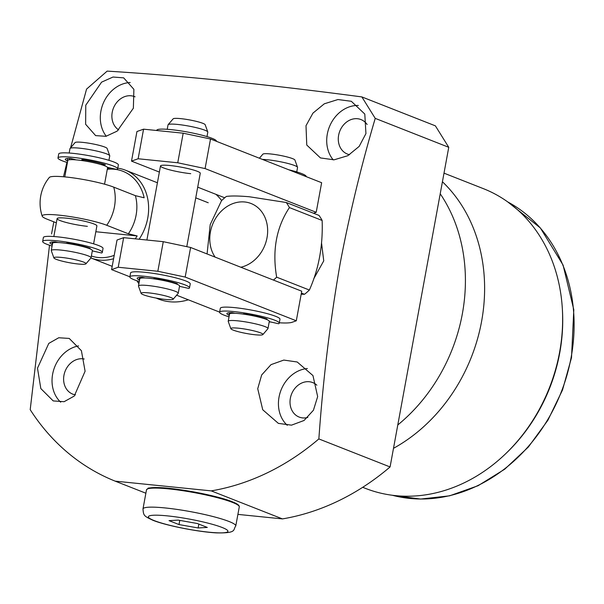 <?xml version="1.0" encoding="UTF-8"?>
<svg xmlns="http://www.w3.org/2000/svg" width="604" height="604" viewBox="0 0 604 604"><rect width="100%" height="100%" fill="white"/><g stroke="black" fill="none" stroke-linecap="round" stroke-linejoin="round"><path stroke-width="0.91" d="M197.342 523.509L207.308 527.428L198.135 527.956L179.003 524.566L169.037 520.64L178.21 520.112L197.342 523.509M198.844 524.098L198.135 527.956M179.773 520.391L179.003 524.566M288.75 169.769A30.321 3.813 10.4 0 1 301.811 173.635A30.321 3.813 10.4 0 1 306.168 176.527L306.152 176.617M156.723 130.509L156.768 130.26A30.321 3.813 10.4 0 1 178.859 130.6A30.321 3.813 10.4 0 1 212.064 138.316A30.321 3.813 10.4 0 1 216.421 141.215L216.406 141.298M67.414 162.559A30.321 3.813 10.4 0 1 62.34 160.83A30.321 3.813 10.4 0 1 57.984 157.938A30.321 3.813 10.4 0 1 80.075 158.278A30.321 3.813 10.4 0 1 113.28 165.994A30.321 3.813 10.4 0 1 117.637 168.886A30.321 3.813 10.4 0 1 116.995 169.49L107.444 167.338M57.984 157.938L58.709 153.997A30.321 3.813 10.4 0 1 80.8 154.33A30.321 3.813 10.4 0 1 114.005 162.053A30.321 3.813 10.4 0 1 118.361 164.945L117.637 168.886M76.24 159.894L70.555 158.414A22.914 2.877 -169.6 0 0 65.277 159.275A22.914 2.877 -169.6 0 0 67.248 160.898L67.693 161.049M100.966 164.545L105.436 164.771A22.914 2.877 -169.6 0 0 82.816 159.66L81.789 159.637L83.624 160.807M52.087 246.062A30.321 3.813 10.4 0 1 47.014 244.341A30.321 3.813 10.4 0 1 42.657 241.449A30.321 3.813 10.4 0 1 64.749 241.781A30.321 3.813 10.4 0 1 97.954 249.497A30.321 3.813 10.4 0 1 102.31 252.397A30.321 3.813 10.4 0 1 101.668 252.993L92.306 250.894M42.657 241.449L43.382 237.5A30.321 3.813 10.4 0 1 65.474 237.833A30.321 3.813 10.4 0 1 98.678 245.556A30.321 3.813 10.4 0 1 103.035 248.448L102.31 252.397M58.09 242.536L55.228 241.917A22.914 2.877 -169.6 0 0 49.951 242.785A22.914 2.877 -169.6 0 0 51.921 244.409L52.367 244.56M88.735 248.365L90.109 248.274A22.914 2.877 -169.6 0 0 67.489 243.163L66.463 243.14L66.878 243.427M229.037 316.828A30.321 3.813 10.4 0 1 223.963 315.099A30.321 3.813 10.4 0 1 219.607 312.208A30.321 3.813 10.4 0 1 241.698 312.54A30.321 3.813 10.4 0 1 274.903 320.263A30.321 3.813 10.4 0 1 279.252 323.155A30.321 3.813 10.4 0 1 278.61 323.752L269.256 321.653M219.607 312.208L220.332 308.259A30.321 3.813 10.4 0 1 242.415 308.599A30.321 3.813 10.4 0 1 275.628 316.315A30.321 3.813 10.4 0 1 279.977 319.206L279.252 323.155M235.032 313.295L232.17 312.683A22.914 2.877 -169.6 0 0 226.893 313.544A22.914 2.877 -169.6 0 0 228.871 315.167L229.309 315.318M265.684 319.123L267.059 319.04A22.914 2.877 -169.6 0 0 244.439 313.921L243.404 313.899L243.82 314.186M139.29 281.509A30.321 3.813 10.4 0 1 134.216 279.78A30.321 3.813 10.4 0 1 129.86 276.889A30.321 3.813 10.4 0 1 151.951 277.228A30.321 3.813 10.4 0 1 185.156 284.945A30.321 3.813 10.4 0 1 189.505 287.836A30.321 3.813 10.4 0 1 188.863 288.44L179.509 286.334M129.86 276.889L130.585 272.948A30.321 3.813 10.4 0 1 152.669 273.28A30.321 3.813 10.4 0 1 185.881 281.003A30.321 3.813 10.4 0 1 190.23 283.895L189.505 287.836M145.285 277.983L142.423 277.364A22.914 2.877 -169.6 0 0 137.146 278.233A22.914 2.877 -169.6 0 0 139.124 279.856L139.562 279.999M175.938 283.812L177.312 283.721A22.914 2.877 -169.6 0 0 154.692 278.61L153.658 278.587L154.073 278.874M233.182 330.101A16.323 2.054 -169.6 0 0 250.486 334.171A16.323 2.054 -169.6 0 0 262.883 334.571A16.323 2.054 -169.6 0 0 260.611 332.88A16.323 2.054 -169.6 0 0 242.166 328.644A16.323 2.054 -169.6 0 0 230.856 328.697A16.323 2.054 -169.6 0 0 233.182 330.101M262.883 334.571L267.897 328.735A20.219 2.544 -169.6 0 0 267.987 328.561A20.219 2.544 -169.6 0 0 265.081 326.636A20.219 2.544 -169.6 0 0 242.944 321.487A20.219 2.544 -169.6 0 0 228.221 321.26A20.219 2.544 -169.6 0 0 228.237 321.456L230.856 328.697M296.738 171.906L297.553 167.467A20.219 2.544 -169.6 0 0 297.53 167.278L294.918 160.037A16.323 2.054 -169.6 0 0 292.585 158.633A16.323 2.054 -169.6 0 0 275.281 154.564A16.323 2.054 -169.6 0 0 262.891 154.156L259.395 158.218M297.53 167.278A20.219 2.544 -169.6 0 0 294.646 165.541A20.219 2.544 -169.6 0 0 262.415 159.411M267.987 328.561L269.316 321.328A20.219 2.544 -169.6 0 0 266.409 319.403A20.219 2.544 -169.6 0 0 244.273 314.254A20.219 2.544 -169.6 0 0 229.55 314.027L228.221 321.26M167.225 129.294L168.04 124.854A20.219 2.544 10.4 0 1 168.123 124.681L173.144 118.845A16.323 2.054 10.4 0 1 185.534 119.245A16.323 2.054 10.4 0 1 202.838 123.322A16.323 2.054 10.4 0 1 205.171 124.718L207.784 131.959A20.219 2.544 10.4 0 1 207.806 132.155L206.991 136.595M168.123 124.681A20.219 2.544 10.4 0 1 183.473 125.187A20.219 2.544 10.4 0 1 204.899 130.222A20.219 2.544 10.4 0 1 207.784 131.959M143.435 294.782A16.323 2.054 10.4 0 1 141.109 293.378A16.323 2.054 10.4 0 1 152.419 293.325A16.323 2.054 10.4 0 1 170.864 297.561A16.323 2.054 10.4 0 1 173.137 299.259A16.323 2.054 10.4 0 1 160.739 298.852A16.323 2.054 10.4 0 1 143.435 294.782M141.109 293.378L138.49 286.137A20.219 2.544 10.4 0 1 138.475 285.949A20.219 2.544 10.4 0 1 153.197 286.175A20.219 2.544 10.4 0 1 175.334 291.317A20.219 2.544 10.4 0 1 178.24 293.25A20.219 2.544 10.4 0 1 178.15 293.423L173.137 299.259M138.475 285.949L139.803 278.716A20.219 2.544 10.4 0 1 154.526 278.942A20.219 2.544 10.4 0 1 176.662 284.084A20.219 2.544 10.4 0 1 179.569 286.017L178.24 293.25M186.787 246.666L200.264 173.25A20.219 2.544 -169.6 0 0 190.313 169.158A20.219 2.544 -169.6 0 0 170.026 165.526A20.219 2.544 -169.6 0 0 160.498 165.949A20.219 2.544 -169.6 0 0 170.441 170.041A20.219 2.544 -169.6 0 0 190.736 173.673M313.544 213.25L316.209 212.298L205.088 168.576L177.75 162.778L138.135 158.761L131.506 161.117L159.373 172.08M197.712 187.165L224.703 197.787M131.506 161.117L136.942 131.529L143.563 129.173L138.135 158.761M177.75 162.778L183.186 133.19L210.517 138.988L321.638 182.71L316.209 212.298M210.517 138.988L205.088 168.576M183.186 133.19L143.563 129.173M269.218 321.856A43.798 5.504 -169.6 0 0 270.788 322.038M279.32 322.785A43.798 5.504 -169.6 0 0 292.094 322.287L296.3 320.792L185.179 277.062L157.84 271.272L118.218 267.255L111.597 269.611L129.875 276.798M176.625 295.197L219.622 312.117M111.597 269.611L117.025 240.022L123.654 237.666L118.218 267.255M157.84 271.272L163.269 241.683L190.607 247.474L301.728 291.204L296.3 320.792M190.607 247.474L185.179 277.062M163.269 241.683L123.654 237.666M240.815 267.232A33.696 28.131 -68.5 0 0 267.587 233.076A33.696 28.131 -68.5 0 0 244.756 201.985A33.696 28.131 -68.5 0 0 214.541 220.249A33.696 28.131 -68.5 0 0 215.13 257.13M273.453 280.075A53.907 45.006 -68.5 0 0 276.655 277.168C272.087 250.539 276.345 227.338 289.422 207.58A53.907 45.006 -68.5 0 0 286.266 202.514L249.414 196.768C238.927 195.855 231.241 195.749 226.372 196.443A53.907 45.006 -68.5 0 0 221.502 200.702L210.207 224.597L207.066 253.952M289.422 207.58L322.143 220.46A53.907 45.006 -68.5 0 0 318.988 215.394L286.266 202.514M322.143 220.46C323.034 245.783 318.776 268.976 309.376 290.041L276.655 277.168M301.388 293.068L304.507 294.291A53.907 45.006 -68.5 0 0 309.376 290.041M304.507 294.291L301.169 294.239M56.24 259.335A16.323 2.054 -169.6 0 0 73.545 263.412A16.323 2.054 -169.6 0 0 85.934 263.812A16.323 2.054 -169.6 0 0 83.662 262.113A16.323 2.054 -169.6 0 0 65.217 257.878A16.323 2.054 -169.6 0 0 53.907 257.938A16.323 2.054 -169.6 0 0 56.24 259.335M113.59 258.723A47.172 39.381 111.5 0 1 99.675 260.09A47.172 39.381 111.5 0 1 90.94 257.991A20.219 2.544 -169.6 0 0 91.038 257.802A20.219 2.544 -169.6 0 0 88.139 255.869A20.219 2.544 -169.6 0 0 66.002 250.728A20.219 2.544 -169.6 0 0 51.272 250.501A20.219 2.544 -169.6 0 0 51.295 250.698L53.907 257.938M108.931 160.324L109.747 155.885A20.219 2.544 -169.6 0 0 109.724 155.696L107.112 148.456A16.323 2.054 -169.6 0 0 104.779 147.051A16.323 2.054 -169.6 0 0 87.474 142.982A16.323 2.054 -169.6 0 0 75.085 142.574L70.064 148.41A20.219 2.544 -169.6 0 0 69.981 148.584L69.166 153.023M109.724 155.696A20.219 2.544 -169.6 0 0 106.84 153.96A20.219 2.544 -169.6 0 0 85.413 148.916A20.219 2.544 -169.6 0 0 70.064 148.41M104.552 184.182L107.572 167.723A20.219 2.544 -169.6 0 0 104.673 165.79A20.219 2.544 -169.6 0 0 82.529 160.649A20.219 2.544 -169.6 0 0 67.807 160.422L64.787 176.881M91.038 257.802L92.367 250.569A20.219 2.544 -169.6 0 0 89.468 248.637A20.219 2.544 -169.6 0 0 67.331 243.495A20.219 2.544 -169.6 0 0 52.601 243.269L51.272 250.501M93.605 243.827L96.897 225.911A20.219 2.544 -169.6 0 0 86.946 221.819A20.219 2.544 -169.6 0 0 66.651 218.187A20.219 2.544 -169.6 0 0 57.123 218.61A20.219 2.544 -169.6 0 0 67.074 222.702A20.219 2.544 -169.6 0 0 87.369 226.334M117.765 168.176A47.172 39.381 111.5 0 1 125.398 170.169A47.172 39.381 111.5 0 1 139.124 239.237M91.37 256.021A45.224 37.758 -68.5 0 0 98.301 257.508A45.224 37.758 -68.5 0 0 114.216 255.349M135.205 238.837A45.224 37.758 -68.5 0 0 137.153 235.922L128.373 233.786L106.742 225.277A35.394 4.447 -169.6 0 0 58.875 215.13A35.394 4.447 -169.6 0 0 42.227 216.194A35.394 4.447 -169.6 0 0 47.278 219.252L56.353 222.823M42.227 216.194A40.43 40.43 0 0 1 49.339 177.448A35.394 4.447 10.4 0 1 65.881 176.995A35.394 4.447 10.4 0 1 113.741 187.142L135.371 195.651L144.152 197.787A45.224 37.758 -68.5 0 0 114.496 169.256A45.224 37.758 -68.5 0 0 107.285 169.309M135.371 195.651A40.43 33.756 111.5 0 1 128.373 233.786M107.467 168.305A47.172 39.381 111.5 0 1 110.041 167.988M137.153 235.922L95.825 231.732M321.547 242.997L323.744 260.868L313.763 278.731M307.383 368.546A32.004 26.719 -68.5 0 0 279.033 397.1A32.004 26.719 -68.5 0 0 287.27 425.291M317.666 396.586L313.423 410.244L304.038 420.497L291.49 425.156L278.353 423.366L262.725 409.754L257.727 388.712L261.668 374.971L271.007 364.65L283.812 360.075L297.206 361.992L312.955 375.567L317.666 396.586M307.829 417.44A18.528 15.47 111.5 0 1 299.139 417.062A18.528 15.47 111.5 0 1 290.358 398.24A18.528 15.47 111.5 0 1 312.706 382.574A18.528 15.47 111.5 0 1 316.851 385.201M78.543 345.918A32.004 26.719 -68.5 0 0 52.631 374.155A32.004 26.719 -68.5 0 0 60.679 402.173M85.096 371.218L74.262 396.058L64.107 401.698L53.212 400.92L40.823 388.568L37.493 368.198L48.788 343.397L58.731 337.757L69.218 338.429L81.404 350.697L85.096 371.218M75.47 394.865A18.528 15.47 111.5 0 1 72.737 394.125A18.528 15.47 111.5 0 1 63.956 375.303A18.528 15.47 111.5 0 1 84.235 359.01M130.192 82.537A32.004 26.719 -68.5 0 0 100.906 111.144A32.004 26.719 -68.5 0 0 106.274 136.247M133.371 108.207L117.161 131.128L105.949 136.315L95.636 135.613L85.632 124.281L85.768 105.187L101.578 82.152L113.008 77.033L123.661 77.848L133.884 89.324L133.371 108.207M118.716 129.935A18.528 15.47 111.5 0 1 112.223 112.291A18.528 15.47 111.5 0 1 134.579 96.625A18.528 15.47 111.5 0 1 135.07 96.829M358.353 105.473A32.004 26.719 -68.5 0 0 327.308 134.088A32.004 26.719 -68.5 0 0 333.234 159.879M365.941 133.582L359.184 146.387L347.821 155.704L334.057 159.826L320.452 157.931L306.764 145.051L306.002 125.7L312.947 113.122L324.31 103.805L337.953 99.532L351.324 101.291L364.793 114.05L365.941 133.582M349.58 154.7A18.528 15.47 111.5 0 1 347.406 154.058A18.528 15.47 111.5 0 1 338.625 135.236A18.528 15.47 111.5 0 1 360.981 119.569A18.528 15.47 111.5 0 1 367.119 124.492M397.787 424.959A161.721 135.017 -68.5 0 0 462.362 313.763A161.721 135.017 -68.5 0 0 440.218 193.778M393.498 448.327A161.049 134.45 -68.5 0 0 481.577 321.487A161.049 134.45 -68.5 0 0 442.422 181.751M362.71 487.307L365.367 488.349A161.049 134.45 -68.5 0 0 505.397 453.981A161.049 134.45 -68.5 0 0 559.606 352.192A161.049 134.45 -68.5 0 0 562.369 309.203A161.049 134.45 -68.5 0 0 483.306 188.622L444 173.152M505.397 453.981L506.431 452.992A158.354 132.201 -68.5 0 0 559.734 352.902A158.354 132.201 -68.5 0 0 562.452 310.63L562.369 309.203M221.66 200.551A60.649 50.63 -68.5 0 0 215.983 194.36M375.227 118.369C361.29 165.511 349.618 213.793 340.203 263.216C330.146 321.018 323.034 379.591 318.859 438.927L390.078 466.952L448.749 147.3L375.227 118.369L361.864 96.919L435.386 125.851L448.749 147.3M70.577 147.821L86.561 89.113L107.165 71.113C181.668 75.666 266.568 84.266 361.864 96.919M51.544 233.959L53.831 221.827M63.495 176.768L66.931 162.408M237.901 514.389L282.446 518.904A245.956 205.337 -68.5 0 0 390.078 466.952M49.528 245.247L30.2 409.678A245.956 205.337 -68.5 0 0 115.175 481.146L145.874 493.219M282.446 518.904L211.234 490.878A245.956 205.337 -68.5 0 0 318.859 438.927M136.897 280.754A60.649 50.63 -68.5 0 0 138.882 283.706M156.225 298.089A60.649 50.63 -68.5 0 0 188.335 299.803M211.234 490.878L115.175 481.146M154.209 520.595A40.43 5.081 10.4 0 1 167.459 515.884A40.43 5.081 10.4 0 1 222.136 527.481A40.43 5.081 10.4 0 1 208.886 532.184A40.43 5.081 10.4 0 1 154.209 520.595M235.771 525.978C232.721 529.821 237.417 533.272 216.564 532.887C198.588 531.996 166.062 525.616 152.948 520.293C143.699 515.952 143.556 515.65 142.982 508.946A47.172 5.927 10.4 0 1 177.35 509.466A47.172 5.927 10.4 0 1 228.999 521.479A47.172 5.927 10.4 0 1 235.771 525.978L239.275 506.907A47.172 5.927 10.4 0 0 232.502 502.407A47.172 5.927 10.4 0 0 180.845 490.403A47.172 5.927 10.4 0 0 146.485 489.882L148.116 488.364C147.187 488.047 150.328 487.775 157.538 487.564C175.953 487.738 217.312 495.582 232.178 501.72C237.229 503.668 239.592 505.397 239.275 506.907M147.459 488.961A46.493 5.844 10.4 0 1 182.702 490.086A46.493 5.844 10.4 0 1 232.057 501.69M67.248 160.898L67.701 158.459M69.437 159.75L69.686 158.399M51.921 244.409L52.374 241.97M54.232 242.597L54.36 241.91M228.871 315.167L229.316 312.729M231.181 313.355L231.302 312.668M139.124 279.856L139.569 277.41M141.434 278.044L141.555 277.349M113.741 187.142A40.43 33.756 111.5 0 1 114.473 206.636A40.43 33.756 111.5 0 1 106.742 225.277M392.366 495.272A158.354 132.201 -68.5 0 0 571.127 357.387A158.354 132.201 -68.5 0 0 507.783 201.955M142.982 508.946L146.485 489.882M146.9 240.022L160.498 165.949M85.934 263.812L90.955 257.976L112.193 266.349M57.123 218.61L53.839 236.534M125.398 170.169L157.41 182.763M195.749 197.848L208.237 202.763M507.753 201.932L540.346 227.942L563.079 265.073L573.8 309.731L571.512 357.644L562.52 389.965L547.919 420.21L528.364 447.02L504.733 469.187L478.089 485.707L449.603 495.824L420.58 499.063L392.328 495.265"/></g></svg>
